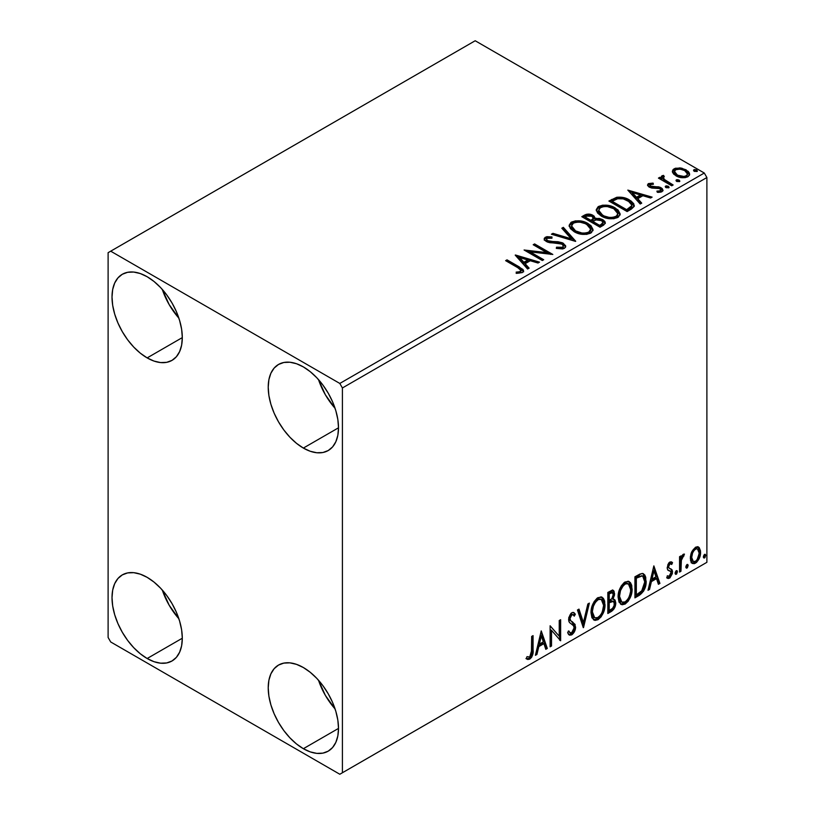 <?xml version="1.0" encoding="UTF-8"?>
<svg xmlns="http://www.w3.org/2000/svg" width="815" height="815" viewBox="0 0 815 815"><rect width="100%" height="100%" fill="white"/><g stroke="black" fill="none" stroke-linecap="round" stroke-linejoin="round"><path stroke-width="1.22" d="M318.512 680.24A49.705 28.698 -120 0 0 335.077 708.938L325.368 695.409L318.512 680.24M303.363 748.7A49.705 28.698 60 0 1 270.896 704.894A49.705 28.698 60 0 1 278.516 665.071A49.705 28.698 60 0 1 303.363 667.536L310.22 672.273L316.811 678.386L322.893 685.639L328.211 693.769L332.591 702.438L335.831 711.332L337.838 720.103L338.51 728.406L303.363 748.7L296.507 743.963L289.916 737.84L283.834 730.586L278.516 722.467L274.146 713.787L270.896 704.894L268.889 696.132L268.216 687.819L268.889 680.291L270.896 673.842L274.146 668.697L278.516 665.071L283.834 663.094L289.916 662.86L296.507 664.357L303.363 667.536A49.705 28.698 60 0 1 335.831 711.332A49.705 28.698 60 0 1 328.211 751.155L322.893 753.131L316.811 753.376L310.22 751.878L303.363 748.7L338.51 728.406L337.838 735.935L335.831 742.394L332.591 747.528L328.211 751.155A49.705 28.698 60 0 1 303.363 748.7M162.307 289.437A49.705 28.698 -120 0 0 178.872 318.135L169.174 304.606L162.307 289.437M147.158 357.897A49.705 28.698 60 0 1 114.691 314.101A49.705 28.698 60 0 1 122.311 274.268A49.705 28.698 60 0 1 147.158 276.733L154.015 281.47L160.606 287.583L166.688 294.847L172.016 302.966L176.386 311.636L179.626 320.529L181.633 329.301L182.305 337.604L147.158 357.897L140.302 353.16L133.711 347.047L127.629 339.784L122.311 331.664L117.941 322.985L114.691 314.101L112.684 305.33L112.012 297.027L112.684 289.498L114.691 283.039L117.941 277.895L122.311 274.268L127.629 272.302L133.711 272.057L140.302 273.555L147.158 276.733A49.705 28.698 60 0 1 179.626 320.529A49.705 28.698 60 0 1 172.016 360.362L166.688 362.329L160.606 362.573L154.015 361.076L147.158 357.897L182.305 337.604L181.633 345.132L179.626 351.591L176.386 356.736L172.016 360.362A49.705 28.698 60 0 1 147.158 357.897M318.512 379.617A49.705 28.698 -120 0 0 335.077 408.315L325.368 394.796L318.512 379.617M303.363 448.077A49.705 28.698 60 0 1 270.896 404.281A49.705 28.698 60 0 1 278.516 364.458A49.705 28.698 60 0 1 303.363 366.913L310.22 371.65L316.811 377.773L322.893 385.026L328.211 393.146L332.591 401.826L335.831 410.709L337.838 419.481L338.51 427.794L303.363 448.077L296.507 443.34L289.916 437.227L283.834 429.963L278.516 421.844L274.146 413.174L270.896 404.281L268.889 395.509L268.216 387.207L268.889 379.678L270.896 373.219L274.146 368.074L278.516 364.458L283.834 362.481L289.916 362.237L296.507 363.735L303.363 366.913A49.705 28.698 60 0 1 335.831 410.719A49.705 28.698 60 0 1 328.211 450.542L322.893 452.519L316.811 452.753L310.22 451.255L303.363 448.077L338.51 427.794L337.838 435.312L335.831 441.771L332.591 446.915L328.211 450.542A49.705 28.698 60 0 1 303.363 448.077M162.307 590.05A49.705 28.698 -120 0 0 178.872 618.748L169.174 605.229L162.307 590.05M147.158 658.51A49.705 28.698 60 0 1 114.691 614.714A49.705 28.698 60 0 1 122.311 574.891A49.705 28.698 60 0 1 147.158 577.346L154.015 582.083L160.606 588.206L166.688 595.459L172.016 603.579L176.386 612.259L179.626 621.142L181.633 629.914L182.305 638.227L147.158 658.51L140.302 653.773L133.711 647.66L127.629 640.396L122.311 632.277L117.941 623.607L114.691 614.714L112.684 605.942L112.012 597.639L112.684 590.111L114.691 583.652L117.941 578.507L122.311 574.891L127.629 572.914L133.711 572.67L140.302 574.168L147.158 577.346A49.705 28.698 60 0 1 179.626 621.152A49.705 28.698 60 0 1 172.016 660.975L166.688 662.952L160.606 663.186L154.015 661.688L147.158 658.51L182.305 638.227L181.633 645.745L179.626 652.204L176.386 657.348L172.016 660.975A49.705 28.698 60 0 1 147.158 658.51M571.559 225.918L573.363 223.178C578.141 221.527 582.593 221.925 586.688 224.37L590.681 229.219L588.776 232.081C584.049 233.722 579.638 233.324 575.563 230.889L571.559 225.918L571.549 227.11L575.563 232.092L573.24 230.4L571.559 226.916M108.11 252.681L108.11 637.473L110.708 641.976L339.814 774.25L706.89 562.319L342.412 772.742L342.412 387.96L706.89 177.527L706.89 562.319L706.89 177.527L704.292 173.025L339.814 383.447L110.708 251.183L475.186 40.75L704.292 173.025L475.186 40.75L108.11 252.681L108.11 637.473L110.708 641.976L339.814 774.25L342.412 772.742L342.412 387.96L339.814 383.447L110.708 251.183L108.11 252.681M697.935 546.773L699.219 547.619L695.45 547.262L691.66 552L690.376 556.757L690.6 560.781L692.118 563.297L694.268 563.685L696.621 562.33L699.331 558.234L700.421 554.445L700.513 550.899L699.219 547.619L697.62 546.702L695.45 547.262L691.66 552L690.305 558.234L692.393 563.481L695.45 563.185C698.903 560.272 700.615 556.645 700.584 552.305L698.486 547.008M679.557 572.089L680.953 571.274L681.401 559.528L682.43 556.991L683.795 556.156L684.223 554.068L682.562 554.944L680.953 558.163L680.953 555.901L679.557 556.706L679.557 572.089L680.953 571.274L681.177 560.71L684.457 554.139L683.398 554.22L680.953 558.163L680.953 555.901L679.557 556.706L679.557 572.089M670.511 563.685L668.891 563.287L671.723 564.469L672.548 562.676L671.244 561.83L672.548 562.676L669.838 562.044L668.677 563.084L667.2 568.218L667.954 570.154L670.816 571.58L671.04 573.78L669.431 576.317L667.505 575.808L666.711 577.692L668.3 578.507L669.93 577.896L672.375 573.597L672.09 569.848L669.197 568.238L668.575 566.741L669.624 564.112L670.5 563.725L671.723 564.469L672.548 562.676L671.397 561.881L669.838 562.044L667.169 567.627L667.617 569.736L670.816 571.58L671.142 572.853L669.431 576.317L667.505 575.808L666.711 577.692L667.312 578.263M639.164 595.408L643.616 591.13L645.806 584.997L645.745 577.295L644.726 574.901L642.587 573.495L639.897 574.076L634.926 576.806L634.926 597.853L639.164 595.408L638.125 594.807L634.926 596.651L638.125 594.807L639.164 595.408C644.023 591.833 646.356 587.075 646.142 581.126L643.595 573.852L642.026 573.475L634.926 576.806L634.926 597.853L639.164 595.408M607.827 613.501L613.929 609.039L615.773 602.937L615.081 600.105L612.9 599.219L614.51 595.072L614.041 591.13L612.147 590.223L607.827 592.454L607.827 613.501L611.474 611.393C614.316 609.243 615.753 606.421 615.773 602.937L614.439 599.494L612.9 599.219L614.602 593.758L613.349 590.376L607.827 592.454L607.827 613.501M583.295 627.662L589.367 603.11L587.849 603.996L583.418 622.517L578.986 609.111L577.458 609.997L583.53 627.53L589.367 603.11L587.849 603.996L583.418 622.517L578.986 609.111L577.458 609.997L583.295 627.662M551.521 646.01L551.521 630.352L560.639 640.743L560.639 619.706L559.233 620.51L559.233 636.209L550.115 625.777L550.115 646.815L551.521 646.01L550.115 645.612L551.521 646.01L551.521 630.352L560.639 640.743L560.639 619.706L559.233 620.51L559.233 636.209L550.115 625.777L550.115 646.815L551.521 646.01M526.286 658.683L529.73 659.131L528.691 658.53L531.431 654.893L532.022 649.229C532.582 652.723 531.472 655.82 528.691 658.53L529.73 659.131C532.511 656.421 533.621 653.324 533.061 649.83L532.022 649.229L532.022 636.22L532.022 649.229L533.061 649.83L533.061 635.619L531.665 636.434L531.411 654.272L529.719 656.982L526.999 656.656L526.286 658.683L527.784 659.488L529.73 659.131L531.614 657.277L532.704 654.7L533.061 635.619L531.665 636.434L531.665 650.431L529.719 656.982L526.999 656.656L526.286 658.683L526.989 659.162M541.241 630.902L535.404 655.311L536.922 654.435L538.797 646.611L543.921 643.656L545.795 649.321L547.313 648.434L541.241 630.902L535.404 655.311L536.922 654.435L538.797 646.611L543.921 643.656L545.795 649.321L547.313 648.434L541.241 630.902M573.077 614.775L570.775 614.266L573.077 614.775L574.259 616.15L575.349 614.225L573.903 612.574L571.835 612.697L568.575 619.492L569.298 622.273L573.729 625.94L574.188 627.744L571.641 632.776L570.194 632.827L568.778 630.912L567.648 632.644L569.369 635.048L571.743 634.875L574.055 632.379L575.349 629.068L575.064 624.392L570.643 620.623L569.98 618.595L571.407 615.152L573.027 614.744L574.259 616.15L575.349 614.225L573.027 612.34L570.999 613.328L568.758 617.678L568.758 621.04L569.583 622.629L573.495 625.604L574.178 628.11L573.536 630.525L571.641 632.776L569.828 632.542L568.778 630.912L567.648 632.644L568.452 634.152L569.644 635.17L571.743 634.875L570.694 634.274L568.88 634.661M591.007 612.778L591.934 617.77L594.94 620.419L598.037 619.695L601.134 616.812L603.895 611.372L604.934 606.533L604.638 601.032L603.334 598.281L601.062 596.865L597.11 598.179L594.115 601.643L591.822 607.012L591.007 612.778L593.891 620.032L598.037 619.695C602.784 615.58 605.117 610.547 605.025 604.587L602.153 597.263L597.925 597.629C593.208 601.786 590.906 606.839 591.007 612.778M618.106 597.14L619.033 602.122L622.049 604.771L625.136 604.047L628.233 601.175L630.993 595.724L632.033 590.885L631.737 585.384L630.443 582.633L628.161 581.217L624.209 582.531L621.213 585.995L618.921 591.364L618.106 597.14L620.989 604.384L625.136 604.047C629.883 599.932 632.216 594.899 632.124 588.939L629.251 581.615L625.034 581.981C620.317 586.138 618.004 591.191 618.106 597.14M653.854 565.885L648.017 590.294L649.545 589.418L651.409 581.594L656.533 578.64L658.408 584.304L659.926 583.418L653.854 565.885L648.017 590.294L649.545 589.418L651.409 581.594L656.533 578.64L658.408 584.304L659.926 583.418L653.854 565.885M675.115 573.169L675.778 574.371L676.786 573.791L677.163 570.826L676.022 570.928L675.187 572.527L676.287 574.249L677.448 571.814L676.287 570.734L675.115 573.169M685.863 566.965L686.525 568.167L687.534 567.586L687.911 564.622L686.77 564.724L685.924 566.313L687.035 568.045L688.196 565.61L687.035 564.53L685.863 566.965M703.386 556.849L704.048 558.051L705.057 557.47L705.433 554.506L704.292 554.607L703.457 556.197L704.557 557.929L705.719 555.494L704.557 554.414L703.386 556.849M672.507 172.25L673.72 174.155L677.133 176.407L684.977 177.69L687.87 176.753L689.49 175.082L689.419 173.157L688.206 171.364L681.758 168.155L675.36 168.236L673.109 169.54L672.344 171.323L675.869 175.765C679.618 177.976 683.612 178.302 687.87 176.753L689.643 174.257L686.149 169.836L680.056 167.88L674.087 168.797L672.507 172.25L672.344 171.313M671.743 185.8L673.149 184.985L663.644 178.984L662.972 177.527L664.307 176.611L663.553 175.398L661.413 176.356L661.79 178.434L659.834 177.293L658.428 178.108L671.743 185.8L673.149 184.985L664.317 179.636L663.441 176.835L664.307 176.611L663.553 175.398L662.035 175.755L661.26 176.957L661.79 178.434L659.834 177.293L658.428 178.108L671.743 185.8M650.207 185.677L650.645 187.491L650.207 184.475L653.406 184.251L653.08 183.11L653.08 184.21L653.08 183.11L648.19 183.762L647.528 185.005L648.73 186.767L651.806 188.061L658.184 188.061L660.435 189.1L660.221 190.832L656.89 191.128L657.328 192.309L661.006 192.116L662.941 190.741L662.289 188.622L659.956 187.206L650.35 186.105L649.942 184.679L653.406 184.251L653.08 183.11L648.485 183.579L648.485 184.781L650.869 184.241M631.36 209.119L634.223 206.348L633.754 203.77L630.973 200.928L625.543 198.157L617.077 197.24L608.897 201.04L627.122 211.564L631.36 209.119L634.325 205.614L629.455 199.96C625.93 197.678 621.662 196.802 616.649 197.322L608.897 201.04L627.122 211.564L631.36 209.119M588.766 215.272L584.375 216.403C587.289 214.875 590.192 214.936 593.086 216.586L593.086 215.384C590.192 213.734 587.289 213.673 584.375 215.201L584.375 216.403L582.837 217.289L584.375 216.403L584.375 215.201L581.798 216.688L600.023 227.212L605.25 223.442L604.944 221.558L602.794 219.632L599.29 218.42L595.256 218.603L594.084 216.067L589.968 214.233L586.342 214.325L581.798 216.688L600.023 227.212L603.66 225.103L605.341 222.862L602.794 219.632L595.307 218.135M575.482 241.372L563.338 227.344L561.81 228.22L571.203 238.764L552.947 233.345L551.419 234.221L575.716 241.24L563.338 227.344L561.81 228.22L571.203 238.764L552.947 233.345L551.419 234.221L575.482 241.372M543.707 259.72L530.158 251.886L552.825 254.453L534.599 243.93L533.193 244.745L546.794 252.589L524.086 250.001L542.311 260.525L543.707 259.72L530.158 251.886L552.825 254.453L534.599 243.93L533.193 244.745L546.794 252.589L524.086 250.001L542.311 260.525L543.707 259.72M517.749 267.656L520.408 269.368L521.101 270.763L519.96 271.731L516.15 272.118L516.842 273.341L522.384 272.567L523.617 271.1L523.016 269.5L507.032 259.853L505.626 260.657L517.749 267.656L521.111 270.57L519.318 271.874L516.15 272.118L516.842 273.341L522.384 272.567L523.627 270.886L519.338 266.953L507.032 259.853L505.626 260.657L517.749 267.656M515.212 255.126L527.59 269.021L529.118 268.145L525.145 263.693L530.27 260.729L537.982 263.021L539.51 262.145L515.437 254.993L527.59 269.021L529.118 268.145L525.145 263.693L530.27 260.729L537.982 263.021L539.51 262.145L515.212 255.126M564.398 248.31L565.579 247.098L565.6 245.692L562.401 242.788L557.99 241.749L549.544 241.372L546.947 240.15L546.59 238.856L547.181 238.286L551.959 238.225L551.938 236.951L546.804 236.676L544.318 238.245L545.041 240.578L547.945 242.259L561.881 244.042L563.328 245.621L562.686 247.118L561.056 247.699L556.533 247.19L556.319 248.381L562.574 248.952L564.398 248.31L565.712 246.415L563.308 243.247L547.649 240.68L546.498 239.233L547.181 238.286L551.959 238.225L551.938 236.951L545.337 237.196L544.186 238.897L546.325 241.535L549.819 242.717L559.64 243.267L561.881 244.042L563.369 245.936L562.421 247.291L556.533 247.19L556.319 248.381L564.398 248.31M574.168 231.704L579.873 233.936L586.688 234.384L591.456 232.621L593.004 229.463L590.967 225.663L587.248 223.096L582.338 221.293L575.461 220.845L571.03 222.373L569.176 225.235L570.388 228.587L574.168 231.704C579.292 234.74 584.793 235.209 590.692 233.131L593.014 229.769L588.094 223.565C582.929 220.468 577.377 219.999 571.427 222.128L569.165 225.521L574.168 231.704M601.266 216.057L606.981 218.288L613.787 218.736L618.554 216.973L620.103 213.815L618.065 210.015L613.461 207.01L607.206 205.248L602.57 205.197L598.129 206.725L596.285 209.587L597.487 212.939L601.266 216.057C606.391 219.092 611.902 219.561 617.801 217.483L620.113 214.121L615.203 207.917C610.028 204.83 604.475 204.351 598.526 206.48L596.264 209.873L601.266 216.057M627.825 190.109L640.203 204.005L641.731 203.129L637.758 198.666L642.882 195.712L650.594 198.004L652.122 197.128L627.825 190.109L640.203 204.005L641.731 203.129L637.758 198.666L642.882 195.712L650.594 198.004L652.122 197.128L627.825 190.109M665.6 187.318L665.672 186.064L666.303 187.756L669.064 187.44L668.361 186.268L666.313 185.851L665.305 186.441L666.018 187.613L668.707 187.817L669.105 187.256M676.348 181.113L676.419 179.86L677.051 181.551L679.812 181.236L679.109 180.064L677.061 179.646L676.053 180.237L676.766 181.409L679.455 181.613L679.853 181.052M693.871 170.997L693.942 169.744L694.574 171.435L697.334 171.119L696.631 169.948L694.584 169.53L693.575 170.121L694.288 171.293L696.978 171.496L697.375 170.936M523.607 271.833L521.04 269.184L506.665 261.258L507.032 259.853L507.032 261.055L519.338 268.155L519.338 266.953L519.338 268.155L523.505 271.466M521.009 272.21L516.15 273.32L519.318 273.076L519.318 271.874L519.318 273.076L520.5 272.699L521.111 270.57M516.415 256.491L538.134 262.939L516.415 256.491M525.145 264.895L525.145 263.693L525.145 264.895L528.405 268.553L525.145 264.895M519.715 258.803L523.882 263.469L527.794 261.197L527.794 259.995L527.794 261.197L523.882 263.469L523.882 262.267L523.882 263.469L519.715 258.803L519.715 257.601L527.794 259.995L523.882 262.267L519.715 257.601L519.715 258.803M526.276 251.264L546.794 253.791L546.794 252.589L546.794 253.791L526.276 251.264M534.243 245.346L534.599 243.93L534.599 245.132L550.665 254.412L534.243 245.346M530.158 253.088L530.158 251.886L530.158 253.088L542.668 260.321L530.158 253.088M562.421 248.494L556.523 248.432L556.533 247.19L556.533 248.392L562.421 248.494L563.369 245.936M544.298 239.498L545.337 237.196L545.337 238.398L551.938 238.153L551.938 236.951L551.938 238.225L546.804 237.878L544.991 238.632L544.186 240.048M546.498 239.233L547.649 241.882L547.649 240.68L547.649 241.882L550.859 242.748L550.859 241.546L550.859 242.748L554.404 242.799L554.404 241.597L554.404 242.799L563.308 244.449L563.308 243.247L563.308 244.449L565.63 246.976M565.6 246.894L564.123 244.979L561.382 243.614M560.312 243.318L549.544 242.575L546.947 241.352L546.59 240.058M544.695 238.887L544.318 239.447M563.359 247.271L562.686 248.32M552.794 234.628L552.947 233.345L552.947 234.547L571.203 239.967L571.203 238.764L571.203 239.967L552.794 234.628M562.523 229.015L563.338 228.546L563.338 227.344L563.338 228.546L574.514 241.077L563.338 228.546L562.523 229.015M569.216 226.142L571.427 223.33L571.427 222.128L571.427 223.33C577.377 221.201 582.929 221.67 588.094 224.767L588.094 223.565L588.094 224.767L592.963 230.36M573.302 222.515L570.062 224.41L569.176 226.438M593.004 230.665L591.996 228.057L588.888 225.246L584.437 223.096L580.076 222.098M577.835 221.935L574.544 222.189M590.437 229.249L590.62 229.861M590.671 230.635L589.102 233.08L585.557 234.272L580.117 233.885L575.563 232.092C579.638 234.526 584.049 234.924 588.776 233.284L590.681 230.421L590.681 229.219M588.776 232.081L588.776 233.284L588.776 232.081L585.557 233.07L581.879 232.998L575.563 230.889L575.563 232.092L575.563 230.889L571.814 227.212L571.692 225.072L573.363 223.178L576.623 222.2L580.321 222.24L585.302 223.646L589.011 226.061L590.437 228.047L590.406 230.462L588.776 232.081M595.256 218.603L593.086 215.384L593.086 216.586L595.256 219.805L595.256 218.603L595.256 219.805L602.794 220.834L602.794 219.632L602.794 220.834L605.25 223.442M605.26 223.504L603.67 221.415L601.175 220.101L595.256 219.805M604.944 222.76L604.404 222.057M597.252 219.51L596.234 219.622M595.256 218.909L593.615 216.912L589.948 215.425M602.968 223.656L599.555 226.519L592.78 222.607L592.78 221.405L595.928 219.836L601.389 220.447L602.968 222.475L601.154 224.39L601.154 225.592L602.968 223.677L602.968 222.475M602.407 224.726L601.827 225.185M593.188 219.816L592.25 220.722M591.619 221.12L591.619 219.918L590.906 221.527L591.619 221.12L590.906 221.527L585.068 218.155L585.068 216.953L586.515 216.118L591.721 216.209L593.289 218.155L591.619 219.918L591.619 221.12L593.289 219.357L593.289 218.155M590.906 220.325L585.068 216.953L585.068 218.155L590.906 221.527L590.906 220.325L585.068 216.953L588.399 215.455L591.721 216.209L593.014 217.34L593.188 218.614L590.906 220.325M601.154 224.39L599.555 225.317L599.555 226.519L601.154 225.592L601.154 224.39L599.555 225.317L592.78 221.405L592.78 222.607L599.555 226.519L599.555 225.317L592.78 221.405L596.621 219.663L600.217 219.918L602.02 220.875L602.968 222.454L601.154 224.39M596.325 210.494L598.526 207.682L598.526 206.48L598.526 207.682C604.475 205.553 610.028 206.032 615.203 209.119L615.203 207.917L615.203 209.119L620.072 214.712M600.4 206.867L597.171 208.762L596.285 210.79M620.103 215.017L619.094 212.42L615.997 209.608L611.535 207.448L607.175 206.45M604.934 206.287L601.643 206.552M617.536 213.601L617.719 214.192M617.77 214.987L616.986 216.77L614.398 218.267L607.216 218.237L601.419 215.639L599.504 213.795L598.668 211.268M598.658 210.27L598.658 211.482L602.662 216.444L602.662 215.242L602.662 216.444C606.737 218.878 611.148 219.276 615.885 217.636L615.885 216.433C611.148 218.074 606.737 217.676 602.662 215.242L598.658 210.27L600.461 207.53C605.25 205.879 609.691 206.276 613.797 208.721L617.78 213.581L615.885 217.636L617.78 213.581M633.754 204.972L629.455 201.162L621.937 198.463L615.936 198.697L609.936 201.641L611.658 200.643L611.658 199.441L611.658 200.643L616.649 198.524L616.649 197.322L616.649 198.524C621.662 198.004 625.93 198.88 629.455 201.162L629.455 199.96L629.455 201.162L634.264 206.215M631.839 206.256L631.309 207.743L629.099 209.445M628.161 210.005L628.161 208.803L626.654 209.669L626.654 210.871L628.161 210.005L631.442 207.57L631.442 206.368L626.654 210.871L612.167 202.507L626.654 210.871L626.654 209.669L612.167 201.305L612.167 202.507L612.167 201.305L617.638 198.748C621.692 198.218 625.166 198.891 628.049 200.765L631.839 205.115L631.442 207.57L631.839 205.115M629.027 191.474L650.747 197.923L629.027 191.474M637.758 199.879L637.758 198.666L637.758 199.879L641.018 203.536L637.758 199.879M632.328 193.787L636.495 198.453L640.417 196.181L640.417 194.979L640.417 196.181L636.495 198.453L636.495 197.25L636.495 198.453L632.328 193.787L632.328 192.584L640.417 194.979L636.495 197.25L632.328 192.584L632.328 193.787M649.759 186.329L650.207 184.475M652.183 186.798L650.645 186.289L650.645 187.491L652.183 188L652.183 186.798L652.183 188L654.965 187.98L654.965 186.778L652.183 186.798M658.602 186.829L654.965 186.778L654.965 187.98L658.602 188.031L658.602 186.829L658.602 188.031L661.118 188.958L661.118 187.756L658.602 186.829M658.734 192.411L660.221 192.034L660.221 190.832L656.89 191.128L657.328 192.309L662.014 191.688L663.053 190.221L661.118 187.756L661.118 188.958L662.931 190.781M647.66 185.555L648.485 183.579L647.528 184.934L649.3 187.134L651.806 188.061L659.793 188.601L660.822 189.976L660.221 192.034L660.822 189.976M651.878 184.231L648.954 184.567L647.619 185.637M660.771 190.883L660.394 191.912L658.632 192.422M662.952 190.853L659.304 188.194L650.981 187.664L649.942 185.881M662.289 189.824L661.76 189.365M665.672 186.064L665.672 187.267L668.361 187.47L668.361 186.268L665.672 186.064L665.264 186.645M668.707 187.817L668.361 186.268L668.779 187.776M668.82 187.807L665.549 187.348M667.77 187.206L667.067 187.063M659.467 178.709L659.834 177.293L659.834 178.495L661.79 179.636L661.79 178.434L661.79 179.636L659.467 178.709M661.383 177.619L662.035 175.755L662.035 176.957L663.553 176.6L663.553 175.398L663.644 176.743L662.198 176.875L661.291 177.904M662.962 178.831L663.441 176.835M663.441 178.037L664.317 180.838L664.317 179.636L664.317 180.838L668.667 183.609L668.667 182.407L668.667 183.609L672.11 185.586L664.561 181.032L662.972 178.73M676.419 179.86L676.419 181.062L679.109 181.266L679.109 180.064L676.419 179.86L676.012 180.441M679.455 181.613L679.109 180.064L679.527 181.572M679.567 181.602L676.297 181.144M678.518 181.001L677.815 180.849M675.37 169.428L672.416 171.914L674.087 169.999L674.087 168.797L674.087 169.999L680.056 169.092L680.056 167.88L680.056 169.092L686.149 171.038L686.149 169.836L686.149 171.038L689.572 174.848L688.206 172.566L684.824 170.355L680.912 169.204L676.684 169.123M687.412 174.675L686.23 177.018L681.554 177.629L676.44 175.622L674.963 174.104L674.596 172.23M674.525 171.507L674.525 172.709L677.285 176.162L677.285 174.96L677.285 176.162C680.036 177.833 683.021 178.118 686.23 177.018L686.23 175.816C683.021 176.916 680.036 176.631 677.285 174.96L674.525 171.507L675.716 169.744C678.977 168.685 681.992 168.98 684.763 170.651L687.473 173.972L686.23 177.018L687.473 173.972M693.942 169.744L693.942 170.946L696.631 171.15L696.631 169.948L693.942 169.744L693.534 170.325M696.978 171.496L696.631 169.948L697.049 171.456M697.09 171.486L693.82 171.028M696.041 170.885L695.338 170.732M527.794 259.995L523.882 262.267L519.715 257.601L527.794 259.995M613.797 208.721L616.955 211.38L617.739 214.09L616.201 216.23L612.656 217.422L608.988 217.35L604.037 215.955L600.349 213.55L598.689 210.718L599.86 207.937L603.721 206.552L607.43 206.592L613.797 208.721M612.167 201.305L617.638 198.748L623.302 198.86L630.036 202.14L631.431 203.73L631.757 205.716L626.654 209.669L612.167 201.305M640.417 194.979L636.495 197.25L632.328 192.584L640.417 194.979M684.763 170.651L687.473 173.829L686.638 175.541L684.04 176.478L677.744 175.215L675.238 173.31L674.535 171.649L675.309 170.019L677.937 169.092L681.656 169.408L684.763 170.651M525.95 658.571L528.691 658.53L526.429 658.795M541.007 631.89L546.274 647.833L547.313 648.434L546.274 647.833L545.459 648.312L546.274 647.833L541.007 631.89M542.871 643.055L543.921 643.656L542.871 643.055L537.757 646.01L538.797 646.611L537.757 646.01L535.883 653.834L536.922 654.435L535.73 653.915L537.757 646.01L542.871 643.055M540.314 635.313L538.358 643.504L539.398 644.105L538.358 643.504L540.314 635.313L541.354 635.914L543.32 641.843L539.398 644.105L541.354 635.914L540.314 635.313M550.115 625.9L559.233 636.209L550.115 625.9M559.589 620.307L559.589 640.06L559.589 620.307M559.732 640.223L560.639 640.743L559.732 640.223M550.482 629.75L551.521 630.352L550.482 629.75L550.482 645.409L550.482 629.75M568.401 631.503L570.194 632.827M574.31 613.624L573.475 615.101L574.31 613.624M569.98 618.595L571.814 614.867L570.775 614.266L568.941 617.994L569.98 618.595L568.941 617.994L569.787 620.215L570.826 620.816L569.98 618.595M572.558 621.916L569.787 620.215L572.558 621.916L571.519 621.315L574.544 626.358L575.584 626.959L572.558 621.916M571.743 634.875C574.28 632.766 575.563 630.127 575.584 626.959L574.544 626.358C574.524 629.526 573.24 632.165 570.694 634.274L571.743 634.875M568.605 634.569L571.559 633.642M572.334 632.797L574.31 628.467L574.31 624.555L573.179 622.589L569.604 620.021L568.941 617.994L569.98 614.948L571.977 614.143M574.31 624.555L574.025 623.791M569.563 632.389L568.198 631.207M578.273 609.518L582.368 621.916L583.418 622.517L582.368 621.916L578.273 609.518M587.992 603.905L582.725 625.94L587.992 603.905M601.623 597.008L603.986 603.986L605.025 604.587L603.986 603.986C604.078 609.946 601.745 614.979 596.998 619.094L598.037 619.695L596.998 619.094L593.391 619.675M593.727 619.777L597.813 618.554L601.327 614.255L603.599 607.959L603.589 600.411M594.481 617.515L592.699 616.354L591.384 612.106M601.348 599.555L596.947 599.157L601.348 599.555L603.62 605.392C603.711 610.201 601.837 614.255 597.986 617.556L594.716 617.801L592.413 611.963L591.364 611.362L591.537 608.988L592.678 604.771L595.042 600.798L597.609 598.831L600.431 599.025M591.364 611.362L592.413 611.963C592.322 607.185 594.186 603.12 597.986 599.759L596.947 599.157C593.147 602.519 591.283 606.584 591.364 611.362L593.677 617.2L594.716 617.801M612.768 590.182L613.563 593.157L614.602 593.758L613.563 593.157L612.788 596.937M612.493 592.607L611.454 592.006L609.64 592.362L610.68 592.963L609.64 592.362L608.194 593.208L609.233 593.809L612.493 592.607L613.206 594.604L611.851 598.638L612.9 599.219L611.861 598.628L609.233 600.553L608.194 599.952L608.194 593.208L611.556 592.077M613.858 599.28L614.734 602.336L615.773 602.937L614.734 602.336C614.714 605.82 613.277 608.642 610.435 610.792L611.474 611.393L610.435 610.792L607.827 612.299L611.82 609.742L614.143 605.84L614.693 601.521L613.715 599.127M612.636 597.283L613.563 593.157L612.534 589.938M613.512 592.179L613.328 591.283M613.41 601.399L611.128 600.655L612.167 601.256L611.128 600.655L608.897 601.694L609.936 602.295L608.194 602.102L609.233 602.713L613.41 601.399L614.367 603.752C614.245 606.401 613.063 608.357 610.832 609.61L609.233 610.527L608.194 609.926L608.194 602.102L611.372 600.624L613.023 601.552M613.206 594.604C613.135 597.1 612.045 598.943 609.946 600.135L609.233 600.553L609.233 593.809L608.194 593.208L608.194 599.952L609.233 600.553L609.233 593.809L612.259 592.525L613.206 594.604M609.233 610.527L609.233 602.713L608.194 602.102L608.194 609.926L609.233 610.527L609.233 602.713L613.104 601.276L614.245 602.621L614.062 605.708L612.544 608.367L609.233 610.527M628.722 581.37L631.085 588.338L632.124 588.939L631.085 588.338C631.177 594.298 628.844 599.331 624.096 603.446L625.136 604.047L624.096 603.446L620.49 604.027M620.826 604.129L624.922 602.906L628.426 598.607L630.698 592.311L630.698 584.763M621.58 601.867L619.808 600.706L618.779 598.536L619.186 590.824L622.752 584.498L625.35 582.99L627.53 583.377M628.447 583.907L624.056 583.509L628.447 583.907L630.729 589.744C630.82 594.553 628.936 598.607 625.095 601.918L621.825 602.153L619.512 596.315L618.473 595.714L620.775 601.552L621.825 602.153M619.512 596.315C619.42 591.537 621.285 587.472 625.095 584.111L624.056 583.509C620.246 586.871 618.381 590.936 618.473 595.714L619.512 596.315L620.5 590.58L623.18 585.751L625.747 583.784L628.579 583.978L630.413 586.902L630.657 591.313L629.404 596.346L627.591 599.585L625.095 601.918L622.629 602.468L620.847 601.307L619.512 596.315M643.066 573.607L645.103 580.525L646.142 581.126L645.103 580.525C645.317 586.474 642.984 591.232 638.125 594.807L639.775 593.697M640.621 592.994L643.565 588.511L644.92 583.397L644.706 576.694L642.964 573.526M639.266 575.533L636.209 577.03L637.249 577.631L636.209 577.03L635.293 577.56L636.332 578.161L641.283 575.889L642.75 576.174L644.746 581.93L641.588 591.313L636.332 594.889L635.293 594.288L636.332 594.889L636.332 578.161L635.293 577.56L635.293 594.288L635.293 577.56L638.257 575.95M642.75 576.174L641.904 575.706M653.62 566.873L658.887 582.817L659.926 583.418L658.887 582.817L658.072 583.285L658.887 582.817L653.62 566.873M655.494 578.039L656.533 578.64L655.494 578.039L650.37 580.993L651.409 581.594L650.37 580.993L648.495 588.817L649.545 589.418L648.353 588.899L650.37 580.993L655.494 578.039M652.927 570.296L650.971 578.487L652.01 579.088L650.971 578.487L652.927 570.296L653.966 570.897L655.932 576.826L652.01 579.088L653.966 570.897L652.927 570.296M672.548 562.676L671.754 562.044M671.509 562.075L670.755 563.715L671.509 562.075M670.042 563.297L671.723 564.469M668.575 566.741L669.93 563.888L668.891 563.287L667.536 566.14L668.911 567.943L668.575 566.741M666.711 577.692L669.594 578.11L668.545 577.509L670.786 574.728L671.509 571.356L668.545 577.509L669.594 578.11L672.548 571.957L671.509 571.356L671.04 569.247L671.509 571.356L672.548 571.957L672.09 569.848L668.911 567.943M671.265 569.094L670.317 568.717M668.545 577.509L666.853 577.866L668.545 577.509M669.4 570.663L670.816 571.58M669.767 570.979L667.943 570.143M668.412 570.49L669.319 570.857M667.791 570.082L669.451 570.694M667.791 575.91L667.261 575.838M667.872 567.342L667.872 564.591L668.728 563.389L669.94 563.246M676.99 570.683L676.287 570.734M676.358 570.704L677.448 571.814L676.409 571.213L675.248 573.648L676.287 574.249L675.166 573.678M675.594 574.3L676.287 574.249M675.115 573.709L676.348 570.653M679.914 556.502L679.914 557.562L680.953 558.163L679.914 557.562L679.914 556.502M681.921 555.789L683.133 554.404L682.756 555.555L683.795 556.156L682.023 555.718M680.627 557.98L680.138 560.109L681.177 560.71L680.138 560.109L679.914 565.508L680.953 566.109L679.914 565.508L679.914 570.673L680.953 571.274L679.557 570.887L679.914 565.508M679.924 564.204L680.719 557.725M687.738 564.469L687.035 564.53M687.106 564.5L688.196 565.61L687.157 565.009L685.996 567.444L687.035 568.045L685.914 567.474M686.342 568.096L687.035 568.045M685.863 567.505L687.096 564.438M699.219 547.619L698.18 547.018L699.545 551.704L700.584 552.305L699.545 551.704C699.576 556.044 697.864 559.671 694.411 562.584L695.45 563.185L694.411 562.584L691.894 563.104M691.079 562.696L693.809 562.88L696.988 560.099M697.589 559.11L699.545 551.704L699.229 549.025L697.844 546.692M692.74 561.066L690.875 558.744L691.151 553.528L693.524 549.229L695.287 548.21L696.723 548.556M697.548 549.015L694.4 548.556L697.548 549.015L699.178 553.12C699.25 556.339 697.997 559.07 695.44 561.301L693.229 561.454L691.701 557.44L690.662 556.839L692.18 560.852L693.229 561.454M691.701 557.44C691.64 554.21 692.893 551.449 695.44 549.157L694.4 548.556C691.854 550.848 690.6 553.609 690.662 556.839L691.701 557.44L692.587 552.977L694.207 550.196L696.326 548.811L697.772 549.157L698.975 551.195L699.168 553.64L697.11 559.732L695.44 561.301L693.769 561.667L692.19 560.16L691.701 557.44M705.26 554.353L704.557 554.414M704.629 554.383L705.719 555.494L704.68 554.893L703.518 557.328L704.557 557.929L703.437 557.358M703.865 557.98L704.557 557.929M703.386 557.389L704.618 554.322M543.32 641.843L539.398 644.105L541.354 635.914L543.32 641.843M603.62 605.392L602.305 611.994L600.482 615.233L597.334 617.882L594.543 617.689L592.719 614.785L592.423 611.189L593.402 606.217L595.52 602.122L598.322 599.575L600.991 599.382L602.896 601.348L603.62 605.392M636.332 578.161L642.179 575.95L644.023 577.692L644.746 581.93L644.095 586.647L642.414 590.274L636.332 594.889L636.332 578.161M655.932 576.826L652.01 579.088L653.966 570.897L655.932 576.826M339.814 383.447L704.292 173.025L706.89 177.527L342.412 387.96L339.814 383.447M342.412 772.742L706.89 562.319L342.412 772.742"/></g></svg>
